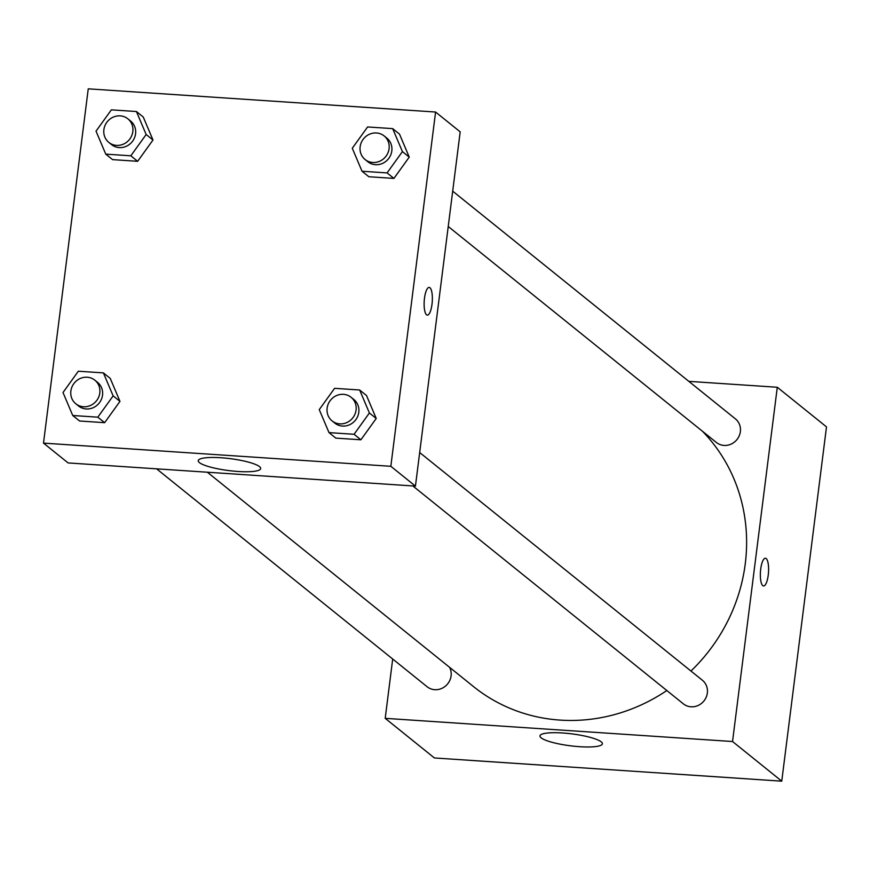 <?xml version="1.0" encoding="UTF-8"?>
<svg xmlns="http://www.w3.org/2000/svg" width="870" height="870" viewBox="0 0 870 870"><rect width="100%" height="100%" fill="white"/><g stroke="black" fill="none" stroke-linecap="round" stroke-linejoin="round"><path stroke-width="1.3" d="M688.822 381.354L777.291 387.259L826.5 426.887L781.749 781.162L434.413 757.966L385.203 718.337L392.696 659.025M579.681 746.699A31.461 6.003 7.2 0 1 539.955 735.9A31.461 6.003 7.2 0 1 571.927 733.889A31.461 6.003 7.2 0 1 602.388 743.785A31.461 6.003 7.2 0 1 579.681 746.699M777.291 387.259L732.54 741.523L781.749 781.162M732.54 741.523L385.203 718.337M763.555 585.967A13.898 4.035 93.8 0 0 768.384 573.743A13.898 4.035 93.8 0 0 766.187 558.573A13.898 4.035 -86.2 0 1 768.395 573.754A13.898 4.035 -86.2 0 1 763.555 585.967A13.898 4.035 -86.2 0 1 760.456 571.829A13.898 4.035 -86.2 0 1 765.415 558.236A13.898 4.035 -86.2 0 1 766.198 558.573A13.898 4.035 93.8 0 0 765.404 558.236M412.826 485.938L683.363 703.841A15.16 14.214 -51.2 0 0 703.939 700.959A15.16 14.214 -51.2 0 0 702.373 680.231L419.677 452.53M448.235 226.494L716.38 442.471A15.16 14.214 -51.2 0 0 731.115 444.113A15.16 14.214 -51.2 0 0 740.359 431.629A15.16 14.214 -51.2 0 0 735.4 418.861L452.694 191.161M156.578 468.832L427.105 686.734A15.16 14.214 -51.2 0 0 441.84 688.377A15.16 14.214 -51.2 0 0 451.084 675.892A15.16 14.214 -51.2 0 0 449.562 667.301M690.954 671.031A171.781 161.081 -51.2 0 0 745.264 563.749A171.781 161.081 -51.2 0 0 702.449 431.248M207.364 472.225L473.497 686.582A171.781 161.081 -51.2 0 0 666.833 690.53M460.186 131.848L415.436 486.112L68.099 462.927L43.5 443.113L88.251 88.838L435.587 112.034L460.186 131.848M376.231 418.481L366.498 395.502L376.231 418.481L360.898 439.785L376.231 418.481L369.391 412.978L354.068 434.282L329.001 432.607L319.257 409.629L334.591 388.324L359.658 389.999L369.391 412.978M335.831 438.121L360.898 439.785L335.831 438.121L329.001 432.607M119.973 401.374L110.24 378.396L119.973 401.374L104.639 422.679L119.973 401.374L113.144 395.872L97.81 417.176L72.743 415.501L63.01 392.522L78.333 371.218L103.399 372.893L113.144 395.872M79.572 421.004L104.639 422.679L79.572 421.004L72.743 415.501M152.989 140.005L143.256 117.026L152.989 140.005L137.667 161.309L152.989 140.005L146.16 134.502L130.826 155.806L105.759 154.131L96.026 131.152L111.36 109.848L136.427 111.523L146.16 134.502M112.6 159.634L137.667 161.309L112.6 159.634L105.759 154.131M435.587 112.034L390.837 466.298L43.5 443.113M409.248 157.111L399.515 134.132L409.248 157.111L393.914 178.415L409.248 157.111L402.418 151.608L387.085 172.912L362.018 171.238L352.285 148.259L367.608 126.955L392.674 128.629L402.418 151.608M368.847 176.74L393.914 178.415L368.847 176.74L362.018 171.238M259.51 466.614A31.461 6.003 7.2 0 1 260.685 468.56A31.461 6.003 7.2 0 1 228.712 470.572A31.461 6.003 7.2 0 1 198.251 460.665A31.461 6.003 7.2 0 1 225.547 458.131A31.461 6.003 7.2 0 1 259.51 466.614M390.837 466.298L415.436 486.112M424.484 298.247A13.898 4.035 -86.2 0 1 429.171 287.415A13.898 4.035 -86.2 0 1 432.27 301.542A13.898 4.035 -86.2 0 1 427.322 315.136A13.898 4.035 -86.2 0 1 424.484 298.247M427.322 315.136A13.898 4.035 93.8 0 0 432.26 301.542A13.898 4.035 93.8 0 0 429.171 287.415M332.09 420.906L334.819 423.114A15.16 14.214 -51.2 0 0 349.555 424.756A15.16 14.214 -51.2 0 0 358.799 412.271A15.16 14.214 -51.2 0 0 353.84 399.504L351.099 397.296A15.16 14.214 -51.2 0 0 330.524 400.189A15.16 14.214 -51.2 0 0 332.09 420.906A15.16 14.214 -51.2 0 0 346.825 422.559A15.16 14.214 -51.2 0 0 356.069 410.074A15.16 14.214 -51.2 0 0 351.099 397.296M359.658 389.999L366.498 395.502M354.068 434.282L360.898 439.785M75.831 403.8L78.561 405.996A15.16 14.214 -51.2 0 0 93.297 407.649A15.16 14.214 -51.2 0 0 102.54 395.165A15.16 14.214 -51.2 0 0 97.581 382.398L94.852 380.19A15.16 14.214 -51.2 0 0 74.265 383.083A15.16 14.214 -51.2 0 0 75.831 403.8A15.16 14.214 -51.2 0 0 90.567 405.442A15.16 14.214 -51.2 0 0 99.811 392.957A15.16 14.214 -51.2 0 0 94.852 380.19M103.399 372.893L110.24 378.396M97.81 417.176L104.639 422.679M365.106 159.536L367.836 161.733A15.16 14.214 -51.2 0 0 382.572 163.386A15.16 14.214 -51.2 0 0 391.815 150.901A15.16 14.214 -51.2 0 0 386.856 138.123L384.127 135.927A15.16 14.214 -51.2 0 0 363.54 138.819A15.16 14.214 -51.2 0 0 365.106 159.536A15.16 14.214 -51.2 0 0 379.842 161.178A15.16 14.214 -51.2 0 0 389.086 148.694A15.16 14.214 -51.2 0 0 384.127 135.927M392.674 128.629L399.515 134.132M387.085 172.912L393.914 178.415M108.848 142.43L111.588 144.627A15.16 14.214 -51.2 0 0 126.324 146.28A15.16 14.214 -51.2 0 0 135.568 133.795A15.16 14.214 -51.2 0 0 130.598 121.017L127.868 118.82A15.16 14.214 -51.2 0 0 107.293 121.702A15.16 14.214 -51.2 0 0 108.848 142.43A15.16 14.214 -51.2 0 0 123.583 144.072A15.16 14.214 -51.2 0 0 132.827 131.587A15.16 14.214 -51.2 0 0 127.868 118.82M136.427 111.523L143.256 117.026M130.826 155.806L137.667 161.309"/></g></svg>
